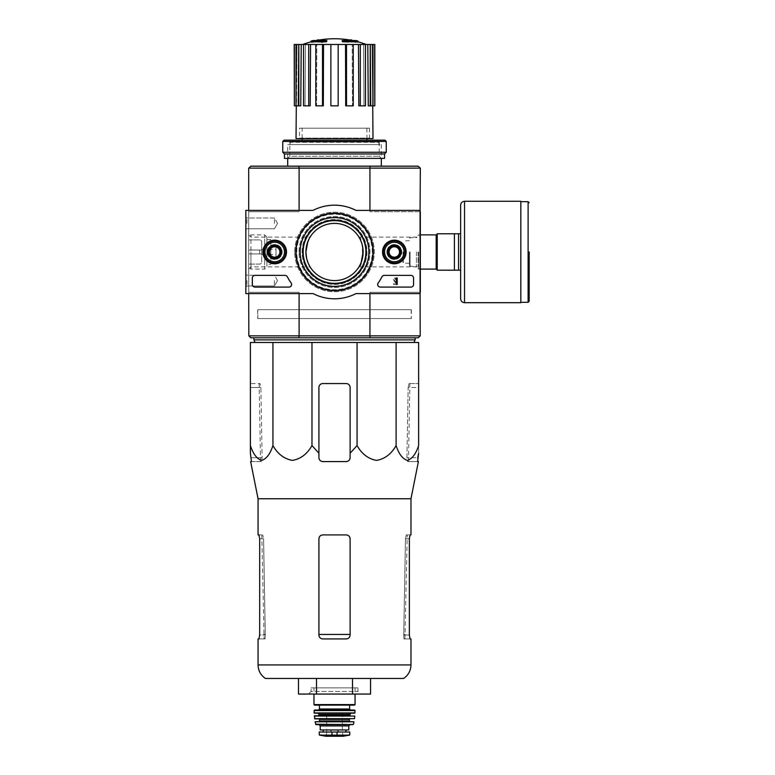 <?xml version="1.0" encoding="UTF-8"?>
<svg xmlns="http://www.w3.org/2000/svg" width="775" height="775" viewBox="0 0 775 775"><rect width="100%" height="100%" fill="white"/><g stroke="black" fill="none" stroke-linecap="round" stroke-linejoin="round"><path stroke-width="0.58" stroke-dasharray="3.88 2.91" d="M357.062 342.482L418.636 342.482L418.636 445.567C415.913 453.947 412.164 458.897 407.388 460.408C402.593 458.926 398.834 453.976 396.103 445.567C391.385 453.947 384.884 458.897 376.611 460.408C368.309 458.926 361.789 453.976 357.062 445.567L357.062 342.482L250.393 342.482L250.393 445.567C253.125 453.976 256.883 458.926 261.679 460.408C266.455 458.897 270.213 453.947 272.936 445.567L272.936 342.482M255.072 342.482L413.957 342.482L255.072 342.482M311.114 41.027L314.757 41.027A89.638 88.273 90 0 0 311.502 41.743A87.313 50.704 -90 0 1 313.226 41.676A89.241 87.885 -90 0 1 318.157 40.765A90.016 15.636 90 0 1 319.019 39.903M311.114 41.811L314.757 41.811L314.757 41.027M316.675 41.278L316.675 40.503L313.197 40.503L313.197 41.278L316.675 41.278A89.677 15.568 -90 0 1 317.324 40.755L317.324 40.387M326.817 41.278L313.197 41.278A91.014 91.014 0 0 1 316.743 40.503M314.757 41.811A89.638 88.273 90 0 0 311.502 42.528A87.313 50.704 -90 0 1 313.226 42.451A89.241 87.885 -90 0 1 318.157 41.54A90.016 15.636 90 0 1 319.019 40.688L319.019 40.077M319.019 40.688A89.086 51.731 90 0 0 317.324 40.755M318.157 41.54L318.157 40.765M313.226 42.451L313.226 41.676M311.502 42.528L311.502 41.743M352.354 41.278L355.841 41.278L355.841 40.503L352.354 40.503L352.354 41.278A89.677 15.568 90 0 0 351.714 40.755A89.086 51.731 -90 0 0 350.019 40.688A90.016 15.636 -90 0 1 350.872 41.54A89.241 87.885 90 0 1 355.802 42.451A87.313 50.704 90 0 1 357.527 42.528A89.638 88.273 -90 0 0 354.282 41.811L354.282 41.027L357.924 41.027M354.282 41.811L357.924 41.811M357.527 42.528L357.527 41.743A89.638 88.273 -90 0 0 354.282 41.027M355.802 42.451L355.802 41.676A87.313 50.704 90 0 1 357.527 41.743M350.872 41.54L350.872 40.765A89.241 87.885 90 0 1 355.802 41.676M350.019 40.688L350.019 40.077M350.019 39.903A90.016 15.636 -90 0 1 350.872 40.765M352.296 40.503A91.014 91.014 0 0 1 355.841 41.278L342.211 41.278M347.781 41.133A89.619 89.619 0 0 0 345.698 40.842L345.698 42.247A88.224 88.224 0 0 1 347.781 42.547L347.781 40.348A89.619 89.619 0 0 0 345.698 40.068L345.698 41.472A88.224 88.224 0 0 1 347.781 41.763L347.781 40.348M345.698 40.842L345.698 40.068M347.781 42.547L347.781 41.763M345.698 42.247L345.698 41.472M323.33 40.842A89.619 89.619 0 0 0 321.257 41.133L321.257 41.55A89.203 89.203 0 0 0 319.048 41.918L319.048 42.373A88.757 88.757 0 0 1 321.257 42.005L321.257 42.547A88.224 88.224 0 0 1 323.33 42.247L323.33 41.714A88.757 88.757 0 0 1 325.548 41.462L325.548 41.017A89.203 89.203 0 0 0 323.33 41.269L323.33 40.068A89.619 89.619 0 0 0 321.257 40.348L321.257 40.775A89.203 89.203 0 0 0 319.048 41.133L319.048 41.588A88.757 88.757 0 0 1 321.257 41.23L321.257 41.763A88.224 88.224 0 0 1 323.33 41.472L323.33 40.939A88.757 88.757 0 0 1 325.548 40.688L325.548 40.232A89.203 89.203 0 0 0 323.33 40.484L323.33 40.068M321.257 41.133L321.257 40.348M323.33 41.269L323.33 40.484M325.548 41.017L325.548 40.232M325.548 41.462L325.548 40.688M323.33 41.714L323.33 40.939M323.33 42.247L323.33 41.472M321.257 42.547L321.257 41.763M321.257 42.005L321.257 41.23M319.048 42.373L319.048 41.588M319.048 41.918L319.048 41.133M321.257 41.55L321.257 40.775M302.143 141.99L366.895 141.99L302.143 141.99L302.143 140.168M302.143 128.204L366.895 128.204L302.143 128.204L302.143 138.609M299.102 210.383L299.102 211.682L248.698 211.682L248.698 292.291L248.698 168.252L250.78 166.17L418.248 166.17L420.331 168.252L420.331 211.682L369.937 211.682L420.069 211.682M287.709 166.17L381.319 166.17L287.709 166.17M248.833 335.846L250.78 337.803L299.179 337.803L298.782 335.846L248.698 335.72L248.698 292.291L299.102 292.291L299.102 293.589M369.937 210.383L369.937 211.682L420.331 211.682L420.331 292.291L369.937 292.291L420.331 292.291L420.331 335.72L370.247 335.846L369.849 337.803L299.179 337.803M369.849 337.803L418.248 337.803L420.205 335.846M253.9 337.803L415.129 337.803L253.9 337.803M250.926 251.982L250.926 266.871L250.926 251.982M307.82 241.722L310.087 237.102L306.503 246.188M306.493 257.717L310.087 266.871C308.605 266.009 307.22 261.049 305.912 251.982A28.607 28.607 0 0 1 348.818 227.211A28.607 28.607 0 0 1 348.818 276.762A28.607 28.607 0 0 1 305.912 251.982M418.103 251.982L418.103 266.871L418.103 251.982M361.218 262.25L358.941 266.871C363.562 267.83 363.533 236.123 358.941 237.102C360.423 237.964 361.818 242.924 363.117 251.982M370.247 335.846L298.782 335.846M248.833 168.117L299.102 168.252L299.102 211.682L248.698 211.682L299.102 211.682L248.698 211.682L248.698 210.383M298.782 168.117L299.179 166.17M369.849 166.17L370.247 168.117L420.205 168.117M299.102 168.252L370.247 168.117M294.733 251.982A39.787 39.787 0 0 1 354.407 217.533A39.787 39.787 0 0 1 354.407 286.44A39.787 39.787 0 0 1 294.733 251.982A39.787 39.787 0 0 1 354.407 217.533A39.787 39.787 0 0 1 354.407 286.44A39.787 39.787 0 0 1 294.733 251.982M387.829 251.982A6.5 6.5 0 0 1 397.575 246.353A6.5 6.5 0 0 1 397.575 257.62A6.5 6.5 0 0 1 387.829 251.982A6.5 6.5 0 0 1 397.575 246.353A6.5 6.5 0 0 1 397.575 257.62A6.5 6.5 0 0 1 387.829 251.982M268.208 251.982A6.5 6.5 0 0 1 277.954 246.353A6.5 6.5 0 0 1 277.954 257.62A6.5 6.5 0 0 1 268.208 251.982A6.5 6.5 0 0 1 277.954 246.353A6.5 6.5 0 0 1 277.954 257.62A6.5 6.5 0 0 1 268.208 251.982M420.331 292.291L369.937 292.291L369.937 293.589M369.937 335.72L369.937 292.291L420.069 292.291M248.698 293.589L248.698 292.291L299.102 292.291L248.698 292.291L299.102 292.291L299.102 335.72M369.937 168.252L369.937 211.682L420.331 211.682M420.331 251.982L420.331 269.09L420.331 251.982M248.698 251.982L248.698 269.09L248.698 251.982M269.332 251.982A5.377 5.377 0 0 1 277.392 247.332A5.377 5.377 0 0 1 277.392 256.641A5.377 5.377 0 0 1 269.332 251.982A5.377 5.377 0 0 1 277.392 247.332A5.377 5.377 0 0 1 277.392 256.641A5.377 5.377 0 0 1 269.332 251.982A5.377 5.377 0 0 1 277.392 247.332A5.377 5.377 0 0 1 277.392 256.641A5.377 5.377 0 0 1 269.332 251.982A5.377 5.377 0 0 1 274.708 246.615A5.377 5.377 0 0 1 280.085 251.982A5.377 5.377 0 0 1 274.708 257.358A5.377 5.377 0 0 1 269.332 251.982M388.953 251.982A5.377 5.377 0 0 1 397.013 247.332A5.377 5.377 0 0 1 397.013 256.641A5.377 5.377 0 0 1 388.953 251.982A5.377 5.377 0 0 1 397.013 247.332A5.377 5.377 0 0 1 397.013 256.641A5.377 5.377 0 0 1 388.953 251.982A5.377 5.377 0 0 1 397.013 247.332A5.377 5.377 0 0 1 397.013 256.641A5.377 5.377 0 0 1 388.953 251.982A5.377 5.377 0 0 1 394.33 246.615A5.377 5.377 0 0 1 399.697 251.982A5.377 5.377 0 0 1 394.33 257.358A5.377 5.377 0 0 1 388.953 251.982M295.507 251.982A39.002 39.002 0 0 1 354.02 218.201A39.002 39.002 0 0 1 354.02 285.762A39.002 39.002 0 0 1 295.507 251.982A39.002 39.002 0 0 1 354.02 218.201A39.002 39.002 0 0 1 354.02 285.762A39.002 39.002 0 0 1 295.507 251.982A39.002 39.002 0 0 1 354.02 218.201A39.002 39.002 0 0 1 354.02 285.762A39.002 39.002 0 0 1 295.507 251.982A39.002 39.002 0 0 1 354.02 218.201A39.002 39.002 0 0 1 354.02 285.762A39.002 39.002 0 0 1 295.507 251.982A39.002 39.002 0 0 1 354.02 218.201A39.002 39.002 0 0 1 354.02 285.762A39.002 39.002 0 0 1 295.507 251.982M290.102 141.99L378.936 141.99L290.102 141.99L290.102 144.586L378.936 144.586L290.102 144.586M287.709 144.586L381.319 144.586L287.709 144.586L287.709 158.371L381.319 158.371L287.709 158.371L289.821 156.259L379.217 156.259L289.821 156.259L289.821 142.28L379.217 142.28L289.821 142.28L287.709 140.168L381.319 140.168L287.709 140.168M334.519 44.475L302.754 44.475L334.519 44.475M353.245 44.475L345.514 44.475L345.708 105.846L352.441 105.846L352.238 44.475L352.441 105.846L353.245 105.846L353.245 44.475L358.476 44.475L358.844 105.846L363.988 105.846L358.844 105.846L360.327 105.846L360.327 44.475L358.476 44.475M360.327 105.846L365.471 105.846L363.988 105.846L363.63 44.475L363.988 105.846L365.471 105.846L365.471 44.475L367.796 44.475L368.27 105.846L371.051 105.846L368.27 105.846L370.208 105.846L370.208 44.475L367.796 44.475M374.819 44.475L370.208 44.475M365.471 44.475L360.327 44.475M338.162 44.475L330.877 44.475L330.877 105.846L338.162 105.846L338.162 44.475L338.162 105.846L338.162 44.475L345.514 44.475M323.514 44.475L315.793 44.475L316.791 44.475L316.597 105.846L323.32 105.846L323.514 44.475L330.877 44.475L330.877 105.846L330.877 44.475M310.552 44.475L303.558 44.475L305.408 44.475L305.04 105.846L310.194 105.846L310.552 44.475L316.791 44.475L315.793 44.475L316.791 44.475L316.597 105.846L315.793 105.846L315.793 44.475M301.233 44.475L296.04 44.475L298.452 44.475L297.978 105.846L300.768 105.846L301.233 44.475L305.408 44.475L303.558 44.475L305.408 44.475L305.04 105.846L303.558 105.846L303.558 44.475M298.821 44.475L298.821 105.846L300.768 105.846L297.978 105.846L298.452 44.475L294.209 44.475M296.031 138.609L372.998 138.609M298.821 105.846L296.04 105.846L297.978 105.846L296.04 105.846L296.99 44.475L296.476 105.846L294.374 105.846L294.374 44.475M308.702 105.846L303.558 105.846L308.702 105.846L308.702 44.475M322.516 105.846L315.793 105.846L322.516 105.846L322.516 44.475M338.162 105.846L330.877 105.846L338.162 105.846M346.512 105.846L353.245 105.846L345.708 105.846L346.512 105.846L346.512 44.475M371.051 105.846L370.586 44.475L371.051 105.846L372.998 105.846L371.051 105.846M372.048 44.475L372.727 105.846L372.048 44.475M299.024 138.609L370.014 138.609L299.024 138.609L299.537 138.086L369.491 138.086L299.537 138.086L299.537 128.204L369.491 128.204L299.537 128.204M374.819 105.846L374.654 44.475M374.654 105.846L372.562 105.846L372.998 44.475M296.04 105.846L296.04 44.475M372.998 105.846L370.208 105.846M253.9 339.876L415.129 339.876M251.449 461.58L261.456 461.58L260.526 461.58L261.456 461.58L262.124 457.676L260.865 387.471L260.08 383.567L250.393 383.567L250.393 387.471L250.393 383.567L260.08 383.567L260.865 387.471L262.124 457.676L261.456 461.58L250.625 461.58M318.912 453.239L318.912 387.471A3.904 3.904 0 0 1 322.817 383.567C320.453 383.79 319.155 385.088 318.912 387.471L318.912 453.239L311.976 445.567C307.258 453.947 300.758 458.897 292.485 460.408C284.183 458.926 277.663 453.976 272.936 445.567M311.976 445.567L311.976 342.482M396.103 445.567L396.103 342.482M418.636 387.471L418.636 453.239L418.636 383.567L418.636 387.471L408.163 387.471L408.958 383.567L408.163 387.471L406.914 457.676L407.573 461.58L408.502 461.58L407.573 461.58L406.914 457.676L408.163 387.471L418.636 387.471M357.062 445.567L350.116 453.239L350.116 387.471C349.874 385.088 348.576 383.79 346.222 383.567A3.904 3.904 0 0 1 350.116 387.471L350.116 453.239M322.817 383.567L346.222 383.567C348.576 383.79 349.874 385.088 350.116 387.471L350.116 457.676C349.893 460.04 348.595 461.338 346.222 461.58L322.817 461.58C320.443 461.338 319.145 460.04 318.912 457.676C319.155 460.059 320.453 461.358 322.817 461.58C320.463 461.358 319.155 460.059 318.912 457.676L318.912 387.471C319.155 385.088 320.453 383.79 322.817 383.567L346.222 383.567L322.817 383.567M318.912 538.809L318.912 635.025L318.912 538.809C319.155 536.436 320.453 535.137 322.817 534.915C320.463 535.128 319.155 536.436 318.912 538.809L318.912 635.025C319.155 637.399 320.453 638.707 322.817 638.929C320.453 638.707 319.155 637.408 318.912 635.025C319.155 637.408 320.453 638.707 322.817 638.929L346.222 638.929C348.576 638.707 349.874 637.408 350.116 635.025C349.883 637.399 348.576 638.707 346.222 638.929C348.576 638.707 349.874 637.408 350.116 635.025L350.116 538.809C349.874 536.436 348.576 535.137 346.222 534.915C348.576 535.128 349.874 536.436 350.116 538.809L350.116 635.025L350.116 538.809C349.874 536.436 348.576 535.128 346.222 534.915L322.817 534.915C320.453 535.137 319.155 536.436 318.912 538.809M258.966 638.929L265.089 638.929L265.282 634.444L265.089 638.929L258.065 638.929M258.065 534.915L262.754 534.915L258.966 534.915L259.673 538.809L263.568 538.809L265.282 634.444L263.568 538.809L262.754 534.915L263.568 538.809L259.673 538.809L259.673 635.025L265.302 635.025L259.673 635.025M403.756 634.444L405.461 538.809L403.736 635.025L403.756 634.444L405.49 634.444L403.756 634.444M406.274 534.915L405.461 538.809L406.274 534.915L410.072 534.915L406.274 534.915M403.94 638.929L403.736 635.025L403.94 638.929L410.072 638.929L403.94 638.929M403.63 678.454L265.408 678.454M410.973 638.929L410.072 638.929L409.365 635.025L403.736 635.025L409.365 635.025L409.365 538.809L410.072 534.915L410.973 534.915M418.403 461.58L407.573 461.58L417.589 461.58L417.735 457.676L406.914 457.676L417.735 457.676M258.065 498.761L410.973 498.761M408.958 383.567L418.636 383.567L408.958 383.567M346.222 461.58C348.576 461.358 349.874 460.059 350.116 457.676C349.874 460.059 348.576 461.358 346.222 461.58M316.5 678.454L352.528 678.454L298.482 678.454L316.5 678.454L316.5 694.061L298.482 694.061M370.547 694.061L316.5 694.061M352.528 694.061L352.528 678.454L370.547 678.454L352.528 678.454M311.114 687.861L357.924 687.861L311.114 687.861L311.114 691.455L357.924 691.455L311.114 691.455L308.508 694.061L360.52 694.061L308.508 694.061M257.678 318.554L411.36 318.554L257.678 318.554L257.678 309.719L411.36 309.719L257.678 309.719M257.804 309.719L411.225 309.719L257.804 309.719L257.804 318.554L411.225 318.554L257.804 318.554M460.641 233.779L458.558 233.779L458.558 270.184L437.236 270.184L437.236 233.779L458.558 233.779L458.558 270.184L460.641 270.184L460.641 205.181M454.392 233.779L454.392 270.184M403.039 251.982L403.039 263.035L403.039 251.982M409.413 251.982L409.413 265.641L409.413 251.982M410.062 251.982L410.062 266.29L410.062 251.982M416.427 251.982L416.427 266.871L416.427 251.982M418.655 251.982L418.655 269.09L418.655 251.982M437.236 251.982L437.236 270.136L437.236 251.982M520.839 302.696L520.839 201.277M458.558 233.779L458.558 270.184M420.069 293.589L420.069 210.383L355.957 210.383A46.81 46.81 0 0 0 313.071 210.383L245.84 210.383L245.84 293.589L313.071 293.589A46.81 46.81 0 0 0 355.957 293.589L420.069 293.589L420.069 210.383L355.957 210.383A46.81 46.81 0 0 0 313.071 210.383L245.84 210.383L245.84 293.589L313.071 293.589A46.81 46.81 0 0 0 355.957 293.589L420.069 293.589L355.957 293.589A46.81 46.81 0 0 1 313.071 293.589L245.84 293.589L245.84 210.383L313.071 210.383A46.81 46.81 0 0 1 355.957 210.383L420.069 210.383L420.069 293.589M245.84 223.384L245.84 229.884L245.84 223.384M245.84 280.589L245.84 287.089L245.84 280.589M300.138 251.982A34.381 34.381 0 0 0 351.705 281.761A34.381 34.381 0 0 0 351.705 222.212A34.381 34.381 0 0 0 300.138 251.982A34.381 34.381 0 0 0 351.705 281.761A34.381 34.381 0 0 0 351.705 222.212A34.381 34.381 0 0 0 300.138 251.982A34.381 34.381 0 0 1 351.705 222.212A34.381 34.381 0 0 1 351.705 281.761A34.381 34.381 0 0 1 300.138 251.982M386.851 251.982A7.479 7.479 0 0 0 398.059 258.463A7.479 7.479 0 0 0 398.059 245.51A7.479 7.479 0 0 0 386.851 251.982A7.479 7.479 0 0 1 398.059 245.51A7.479 7.479 0 0 1 398.059 258.463A7.479 7.479 0 0 1 386.851 251.982M267.23 251.982A7.479 7.479 0 0 0 278.448 258.463A7.479 7.479 0 0 0 278.448 245.51A7.479 7.479 0 0 0 267.23 251.982A7.479 7.479 0 0 1 278.448 245.51A7.479 7.479 0 0 1 278.448 258.463A7.479 7.479 0 0 1 267.23 251.982M413.569 284.493L413.569 277.993A2.596 2.596 0 0 0 410.973 275.387L384.012 275.387A2.596 2.596 0 0 0 381.707 276.782A53.31 53.31 0 0 1 377.89 282.982A2.596 2.596 0 0 0 380.002 287.089L410.973 287.089A2.596 2.596 0 0 0 413.569 284.493L413.569 277.993A2.596 2.596 0 0 0 410.973 275.387L384.012 275.387A2.596 2.596 0 0 0 381.707 276.782A53.31 53.31 0 0 1 377.89 282.982A2.596 2.596 0 0 0 380.002 287.089L410.973 287.089A2.596 2.596 0 0 0 413.569 284.493A2.596 2.596 0 0 1 410.973 287.089L380.322 287.089A2.596 2.596 0 0 1 378.2 282.982A53.572 53.572 0 0 0 381.998 276.782A2.596 2.596 0 0 1 384.303 275.387L410.973 275.387A2.596 2.596 0 0 1 413.569 277.993L413.569 284.493M254.684 287.089L288.707 287.089A2.596 2.596 0 0 0 290.828 282.982A53.572 53.572 0 0 1 287.031 276.782A2.596 2.596 0 0 0 284.725 275.387L254.684 275.387A2.596 2.596 0 0 0 252.078 277.993L252.078 284.493A2.596 2.596 0 0 0 254.684 287.089L288.707 287.089A2.596 2.596 0 0 0 290.828 282.982A53.572 53.572 0 0 1 287.031 276.782A2.596 2.596 0 0 0 284.725 275.387L254.684 275.387A2.596 2.596 0 0 0 252.078 277.993L252.078 284.493A2.596 2.596 0 0 0 254.684 287.089M382.53 251.982A11.799 11.799 0 0 0 400.229 262.202A11.799 11.799 0 0 0 400.229 241.771A11.799 11.799 0 0 0 382.53 251.982M262.909 251.982A11.799 11.799 0 0 0 280.608 262.202A11.799 11.799 0 0 0 280.608 241.771A11.799 11.799 0 0 0 262.909 251.982M263.132 251.982A11.577 11.577 0 0 0 280.492 262.008A11.577 11.577 0 0 0 280.492 241.965A11.577 11.577 0 0 0 263.132 251.982M267.685 251.982A7.023 7.023 0 0 0 278.215 258.065A7.023 7.023 0 0 0 278.215 245.907A7.023 7.023 0 0 0 267.685 251.982A7.023 7.023 0 0 1 278.215 245.907A7.023 7.023 0 0 1 278.215 258.065A7.023 7.023 0 0 1 267.685 251.982M382.753 251.982A11.577 11.577 0 0 0 400.113 262.008A11.577 11.577 0 0 0 400.113 241.965A11.577 11.577 0 0 0 382.753 251.982M387.306 251.982A7.023 7.023 0 0 0 397.837 258.065A7.023 7.023 0 0 0 397.837 245.907A7.023 7.023 0 0 0 387.306 251.982A7.023 7.023 0 0 1 397.837 245.907A7.023 7.023 0 0 1 397.837 258.065A7.023 7.023 0 0 1 387.306 251.982M303.161 251.982A31.358 31.358 0 0 0 350.193 279.145A31.358 31.358 0 0 0 350.193 224.828A31.358 31.358 0 0 0 303.161 251.982A31.358 31.358 0 0 0 350.193 279.145A31.358 31.358 0 0 0 350.193 224.828A31.358 31.358 0 0 0 303.161 251.982A31.358 31.358 0 0 1 350.193 224.828A31.358 31.358 0 0 1 350.193 279.145A31.358 31.358 0 0 1 303.161 251.982M274.447 280.589L274.447 285.965L274.447 280.589M246.963 280.589L246.963 285.965L246.963 280.589M274.447 223.384L274.447 218.007L274.447 223.384M246.963 223.384L246.963 218.007L246.963 223.384M397.071 284.493L394.417 279.92A0.785 0.785 0 0 1 394.921 278.797A0.785 0.785 0 0 1 395.889 279.552L396.664 279.552A1.56 1.56 0 0 0 394.698 278.041A1.56 1.56 0 0 0 393.758 280.327L396.122 283.708L393.545 283.708L393.545 284.493L397.071 284.493L394.417 279.92A0.785 0.785 0 0 1 394.921 278.797A0.785 0.785 0 0 1 395.889 279.552L396.664 279.552A1.56 1.56 0 0 0 394.698 278.041A1.56 1.56 0 0 0 393.758 280.327L396.122 283.708L393.545 283.708L393.545 284.493L397.071 284.493M389.127 254.985L394.33 257.988L399.522 254.985L399.522 248.978L394.33 245.985L389.127 248.978L389.127 254.985A6.006 6.006 0 0 0 399.522 254.985A6.006 6.006 0 0 0 394.33 245.985A6.006 6.006 0 0 0 389.127 254.985L389.127 248.978L394.33 245.985L399.522 248.978L399.522 254.985L396.926 256.486A5.202 5.202 0 0 0 396.926 247.477A5.202 5.202 0 0 0 389.127 251.982A5.202 5.202 0 0 0 391.724 256.486L389.127 254.985M394.33 242.236A9.755 9.755 0 0 0 385.882 256.864A9.755 9.755 0 0 0 402.767 256.864A9.755 9.755 0 0 0 394.33 242.236M394.33 240.938A11.053 11.053 0 0 0 384.758 257.513A11.053 11.053 0 0 0 403.901 257.513A11.053 11.053 0 0 0 394.33 240.938A11.053 11.053 0 0 0 384.758 257.513A11.053 11.053 0 0 0 403.901 257.513A11.053 11.053 0 0 0 394.33 240.938M394.33 241.257A10.724 10.724 0 0 0 385.039 257.348A10.724 10.724 0 0 0 403.62 257.348A10.724 10.724 0 0 0 394.33 241.257M394.33 245.355A6.636 6.636 0 0 0 388.585 255.304A6.636 6.636 0 0 0 400.065 255.304A6.636 6.636 0 0 0 394.33 245.355M394.33 245.481A6.5 6.5 0 0 0 388.692 255.237A6.5 6.5 0 0 0 399.958 255.237A6.5 6.5 0 0 0 394.33 245.481A6.5 6.5 0 0 0 388.692 255.237A6.5 6.5 0 0 0 399.958 255.237A6.5 6.5 0 0 0 394.33 245.481M394.33 246.76A5.222 5.222 0 0 0 389.796 254.597A5.222 5.222 0 0 0 398.854 254.597A5.222 5.222 0 0 0 394.33 246.76M391.724 256.486A5.202 5.202 0 0 0 396.926 256.486L394.33 257.988L391.724 256.486M269.506 254.985L274.708 257.988L279.911 254.985L279.911 248.978L274.708 245.985L269.506 248.978L269.506 254.985A6.006 6.006 0 0 0 279.911 254.985A6.006 6.006 0 0 0 274.708 245.985A6.006 6.006 0 0 0 269.506 254.985L269.506 248.978L274.708 245.985L279.911 248.978L279.911 254.985L277.305 256.486A5.202 5.202 0 0 0 277.305 247.477A5.202 5.202 0 0 0 269.506 251.982A5.202 5.202 0 0 0 272.103 256.486L269.506 254.985M274.708 242.236A9.755 9.755 0 0 0 266.261 256.864A9.755 9.755 0 0 0 283.156 256.864A9.755 9.755 0 0 0 274.708 242.236M274.708 240.938A11.053 11.053 0 0 0 265.137 257.513A11.053 11.053 0 0 0 284.28 257.513A11.053 11.053 0 0 0 274.708 240.938A11.053 11.053 0 0 0 265.137 257.513A11.053 11.053 0 0 0 284.28 257.513A11.053 11.053 0 0 0 274.708 240.938M274.708 241.257A10.724 10.724 0 0 0 265.418 257.348A10.724 10.724 0 0 0 283.999 257.348A10.724 10.724 0 0 0 274.708 241.257M274.708 245.355A6.636 6.636 0 0 0 268.964 255.304A6.636 6.636 0 0 0 280.453 255.304A6.636 6.636 0 0 0 274.708 245.355M274.708 245.481A6.5 6.5 0 0 0 269.08 255.237A6.5 6.5 0 0 0 280.337 255.237A6.5 6.5 0 0 0 274.708 245.481A6.5 6.5 0 0 0 269.08 255.237A6.5 6.5 0 0 0 280.337 255.237A6.5 6.5 0 0 0 274.708 245.481M274.708 246.76A5.222 5.222 0 0 0 270.184 254.597A5.222 5.222 0 0 0 279.233 254.597A5.222 5.222 0 0 0 274.708 246.76M272.103 256.486A5.202 5.202 0 0 0 277.305 256.486L274.708 257.988L272.103 256.486M396.403 277.993L397.188 277.993L397.188 284.493L396.403 284.493L396.403 279.262L395.628 279.291L396.403 277.993M291.138 282.982A53.31 53.31 0 0 1 287.322 276.782A2.596 2.596 0 0 0 285.026 275.387L254.946 275.387A2.596 2.596 0 0 0 252.34 277.993L252.34 284.493A2.596 2.596 0 0 0 254.946 287.089L289.027 287.089A2.596 2.596 0 0 0 291.138 282.982M394.33 263.035A11.053 11.053 0 0 1 384.758 246.46A11.053 11.053 0 0 1 403.901 246.46A11.053 11.053 0 0 1 394.33 263.035M394.33 262.715A10.724 10.724 0 0 1 385.039 246.624A10.724 10.724 0 0 1 403.62 246.624A10.724 10.724 0 0 1 394.33 262.715M394.33 258.618A6.636 6.636 0 0 1 388.585 248.668A6.636 6.636 0 0 1 400.065 248.668A6.636 6.636 0 0 1 394.33 258.618M394.33 258.492A6.5 6.5 0 0 1 388.692 248.736A6.5 6.5 0 0 1 399.958 248.736A6.5 6.5 0 0 1 394.33 258.492A6.5 6.5 0 0 1 388.692 248.736A6.5 6.5 0 0 1 399.958 248.736A6.5 6.5 0 0 1 394.33 258.492M394.33 257.213A5.222 5.222 0 0 1 389.796 249.376A5.222 5.222 0 0 1 398.854 249.376A5.222 5.222 0 0 1 394.33 257.213M274.708 263.035A11.053 11.053 0 0 1 265.137 246.46A11.053 11.053 0 0 1 284.28 246.46A11.053 11.053 0 0 1 274.708 263.035M274.708 262.715A10.724 10.724 0 0 1 265.418 246.624A10.724 10.724 0 0 1 283.999 246.624A10.724 10.724 0 0 1 274.708 262.715M274.708 258.618A6.636 6.636 0 0 1 268.964 248.668A6.636 6.636 0 0 1 280.453 248.668A6.636 6.636 0 0 1 274.708 258.618M274.708 258.492A6.5 6.5 0 0 1 269.08 248.736A6.5 6.5 0 0 1 280.337 248.736A6.5 6.5 0 0 1 274.708 258.492A6.5 6.5 0 0 1 269.08 248.736A6.5 6.5 0 0 1 280.337 248.736A6.5 6.5 0 0 1 274.708 258.492M274.708 257.213A5.222 5.222 0 0 1 270.184 249.376A5.222 5.222 0 0 1 279.233 249.376A5.222 5.222 0 0 1 274.708 257.213M284.067 140.168L384.962 140.168M282.768 141.467L386.26 141.467M282.768 152.258L386.26 152.258M284.454 153.954L384.574 153.954M284.454 158.371L384.574 158.371M276.007 254.588L276.007 249.385L276.007 254.588L261.708 254.588L261.708 249.385L261.708 254.588M261.708 250.034L248.698 250.034L261.708 250.034L248.698 250.034L248.698 239.892L259.625 239.892A2.083 2.083 0 0 1 261.708 241.974L261.708 253.938L248.698 253.938L261.708 253.938L248.698 253.938L248.698 239.892L259.625 239.892A2.083 2.083 0 0 1 261.708 241.974L261.708 250.034L248.698 250.034L248.698 264.081L248.698 253.938L261.708 253.938L261.708 261.998A2.083 2.083 0 0 1 259.625 264.081L248.698 264.081L259.625 264.081A2.083 2.083 0 0 0 261.708 261.998L261.708 250.034M248.698 266.871L248.698 237.102L248.698 266.871L250.926 269.09L250.926 234.883L250.926 269.09L264.682 269.09L264.682 234.883L264.682 269.09L266.9 266.871L266.9 237.102L266.9 266.871M276.007 257.445L276.007 246.528L276.007 257.445L270.804 257.445L270.804 246.528L270.804 257.445M270.804 264.333L270.804 239.63L270.804 264.333L266.9 264.333L266.9 239.63L266.9 264.333M319.242 734.748L331.981 735.475L349.467 735.136M319.242 732.026L349.796 732.026M330.828 729.943L345.853 729.943L330.828 729.943L330.828 732.026L345.853 732.026L330.828 732.026M320.211 729.943L348.818 729.943M313.972 687.861L355.057 687.861L313.972 687.861L313.972 694.061M314.495 705.114L354.543 705.114M319.436 705.114L349.603 705.114L319.436 705.114M318.389 710.055L350.639 710.055L318.389 710.055M314.495 710.055L354.533 710.055M317.876 713.174L354.737 713.174M318.651 715.771L350.377 715.771L318.651 715.771M314.514 715.771L354.524 715.771M314.805 718.89L354.233 718.89M319.174 718.89L349.854 718.89L319.174 718.89M319.174 721.496L349.854 721.496M315.299 721.496L353.729 721.496M316.035 724.615L352.993 724.615M318.912 724.615L350.116 724.615L318.912 724.615M326.711 712.913L342.317 712.913L326.711 712.913L326.711 732.152L342.317 732.152L326.711 732.152L326.323 735.901L342.715 735.901L325.868 736.24L343.17 736.24M296.031 251.982A38.488 38.488 0 0 1 353.758 218.657A38.488 38.488 0 0 1 353.758 285.316A38.488 38.488 0 0 1 296.031 251.982A38.488 38.488 0 0 1 353.758 218.657A38.488 38.488 0 0 1 353.758 285.316A38.488 38.488 0 0 1 296.031 251.982M296.379 251.982A38.14 38.14 0 0 1 353.584 218.957A38.14 38.14 0 0 1 353.584 285.016A38.14 38.14 0 0 1 296.379 251.982A38.14 38.14 0 0 1 353.584 218.957A38.14 38.14 0 0 1 353.584 285.016A38.14 38.14 0 0 1 296.379 251.982M296.748 251.982A37.772 37.772 0 0 1 353.4 219.277A37.772 37.772 0 0 1 353.4 284.696A37.772 37.772 0 0 1 296.748 251.982A37.772 37.772 0 0 1 353.4 219.277A37.772 37.772 0 0 1 353.4 284.696A37.772 37.772 0 0 1 296.748 251.982M299.043 251.982A35.476 35.476 0 0 1 352.257 221.263A35.476 35.476 0 0 1 352.257 282.71A35.476 35.476 0 0 1 299.043 251.982A35.476 35.476 0 0 1 352.257 221.263A35.476 35.476 0 0 1 352.257 282.71A35.476 35.476 0 0 1 299.043 251.982M299.78 251.982A34.739 34.739 0 0 1 351.889 221.902A34.739 34.739 0 0 1 351.889 282.071A34.739 34.739 0 0 1 299.78 251.982A34.739 34.739 0 0 1 351.889 221.902A34.739 34.739 0 0 1 351.889 282.071A34.739 34.739 0 0 1 299.78 251.982M302.076 251.982A32.443 32.443 0 0 1 350.736 223.888A32.443 32.443 0 0 1 350.736 280.085A32.443 32.443 0 0 1 302.076 251.982A32.443 32.443 0 0 1 350.736 223.888A32.443 32.443 0 0 1 350.736 280.085A32.443 32.443 0 0 1 302.076 251.982M302.444 251.982A32.075 32.075 0 0 1 350.552 224.208A32.075 32.075 0 0 1 350.552 279.765A32.075 32.075 0 0 1 302.444 251.982A32.075 32.075 0 0 1 350.552 224.208A32.075 32.075 0 0 1 350.552 279.765A32.075 32.075 0 0 1 302.444 251.982M318.912 634.444L350.116 634.444M265.282 634.444L263.539 634.444L265.282 634.444M258.065 664.931L410.973 664.931M409.365 538.809L405.461 538.809L409.365 538.809M262.124 457.676L251.294 457.676L262.124 457.676M260.865 387.471L250.393 387.471L260.865 387.471M403.3 251.982L403.3 263.297L403.3 251.982M436.189 269.09L436.189 234.883M528.114 302.308L528.114 201.665M464.535 302.696L464.535 201.277M259.625 250.034L259.625 253.938L259.625 250.034M331.981 735.475L331.981 732.026M337.048 735.475L337.048 732.026M313.972 704.591L355.057 704.591M319.436 709.009L349.603 709.009M313.972 710.578L355.057 710.578M314.04 712.923L354.998 712.923M319.174 714.472L349.854 714.472M319.174 715.257L349.854 715.257M314.253 716.061L354.785 716.061M314.543 718.667L354.485 718.667M319.697 719.413L349.341 719.413M319.697 720.973L349.341 720.973M315.047 721.806L353.991 721.806M315.532 724.208L353.497 724.208M320.211 725.913L348.818 725.913M338.2 732.026L338.2 729.943M337.784 732.026L337.784 729.943M331.254 732.026L331.254 729.943M319.562 735.136L321.16 735.136M366.895 128.204L366.895 138.609M366.895 140.168L366.895 141.99M248.698 269.09L250.926 266.871L310.087 266.871M248.698 234.883L250.926 237.102L310.087 237.102M358.941 266.871L418.103 266.871L420.331 269.09L418.655 269.09L416.427 266.871M358.941 237.102L418.103 237.102L420.331 234.883L418.655 234.883L416.427 237.102M378.936 141.99L378.936 144.586M381.319 144.586L381.319 158.371L379.217 156.259L379.217 142.28L381.319 140.168M369.491 128.204L369.491 138.086L370.014 138.609M261.805 534.915L264.11 638.929M404.918 638.929L407.224 534.915M408.502 461.58L409.868 383.567M260.526 461.58L259.16 383.567M357.924 687.861L357.924 691.455L360.52 694.061M411.36 309.719L411.36 318.554M411.225 309.719L411.225 318.554M409.413 240.676L403.039 240.938M409.413 263.297L403.039 263.035M409.413 265.641L410.062 266.29L416.427 266.29M409.413 238.332L410.062 237.683L416.427 237.683M277.547 280.589L274.447 275.212L246.963 275.212L245.84 274.088L246.963 275.212L274.447 275.212L277.547 280.589L274.447 285.965L246.963 285.965L245.84 287.089L246.963 285.965L274.447 285.965L277.547 280.589M277.547 223.384L274.447 218.007L246.963 218.007L245.84 216.884L246.963 218.007L274.447 218.007L277.547 223.384L274.447 228.761L246.963 228.761L245.84 229.884L246.963 228.761L274.447 228.761L277.547 223.384M261.708 249.385L276.007 249.385M270.804 246.528L276.007 246.528M266.9 239.63L270.804 239.63M266.9 237.102L264.682 234.883L250.926 234.883L248.698 237.102M355.057 687.861L355.057 694.061M342.317 712.913L342.317 732.152L343.102 736.25"/><path stroke-width="1.16" d="M272.936 342.482L250.393 342.482L250.393 445.567C253.115 453.947 256.864 458.897 261.65 460.408C266.435 458.926 270.204 453.976 272.936 445.567C277.653 453.947 284.144 458.897 292.427 460.408C300.729 458.926 307.239 453.976 311.976 445.567L311.976 342.482L272.936 342.482L272.936 445.567M311.976 445.567L318.912 453.239L318.912 457.676C319.135 460.04 320.443 461.338 322.817 461.58L346.222 461.58C348.595 461.338 349.893 460.04 350.116 457.676L350.116 453.239L357.062 445.567C361.77 453.947 368.27 458.897 376.553 460.408C384.855 458.926 391.365 453.976 396.103 445.567C398.825 453.947 402.574 458.897 407.35 460.408C412.145 458.926 415.904 453.976 418.636 445.567L418.636 342.482L311.976 342.482M326.139 41.027A91.014 29.634 90 0 1 326.817 40.503L326.817 41.278A91.014 29.634 90 0 0 326.139 41.811L326.139 41.027L311.114 41.027L311.114 41.811A91.014 91.014 0 0 0 302.754 44.475M326.139 41.811L311.114 41.811M326.817 40.503L313.197 40.503A91.014 91.014 0 0 0 311.114 41.027M317.324 40.387L317.324 39.971A89.677 15.568 -90 0 0 316.675 40.503M319.019 40.077L319.019 39.903A89.086 51.731 90 0 0 317.324 39.971M342.889 41.811L342.889 41.027A91.014 29.634 -90 0 0 342.211 40.503L342.211 41.278A91.014 29.634 -90 0 1 342.889 41.811L357.924 41.811L357.924 41.027L342.889 41.027M350.019 40.077L350.019 39.903A89.086 51.731 -90 0 1 351.714 39.971L351.714 40.387M352.354 40.503A89.677 15.568 90 0 0 351.714 39.971M357.924 41.027A91.014 91.014 0 0 0 355.841 40.503L342.211 40.503M302.143 138.609L302.143 140.168M420.069 211.682L420.331 168.252L418.248 166.17L250.78 166.17L248.698 168.252L248.698 210.383M420.205 335.846L418.248 337.803L250.78 337.803L248.833 335.846L420.205 335.846L420.069 292.291M306.503 246.188L305.912 251.982L307.82 241.722M305.912 251.982A28.607 28.607 0 0 1 348.818 227.211A28.607 28.607 0 0 1 348.818 276.762A28.607 28.607 0 0 1 305.912 251.982L306.493 257.717M363.117 251.982L361.218 262.25M369.849 337.803L370.247 335.846M298.782 335.846L299.179 337.803M299.179 166.17L298.782 168.117L248.833 168.117M420.205 168.117L298.782 168.117M370.247 168.117L369.849 166.17M299.102 293.589L299.102 335.72M369.937 293.589L369.937 335.72M420.331 211.682L420.331 292.291M369.937 168.252L369.937 210.383M299.102 168.252L299.102 210.383M248.698 293.589L248.833 335.846M287.709 158.371L287.709 166.17M345.514 44.475L346.512 44.475L346.512 105.846L345.708 105.846L345.514 44.475L323.514 44.475L323.32 105.846L322.516 105.846L322.516 44.475L323.514 44.475M346.512 44.475L374.819 44.475L374.819 105.846L374.654 44.475M294.374 44.475L294.374 105.846L294.209 44.475L301.233 44.475L300.768 105.846L298.821 105.846L298.821 44.475M303.558 44.475L308.702 44.475L308.702 105.846L303.558 105.846L303.558 44.475L301.233 44.475M308.702 44.475L310.552 44.475L310.194 105.846L308.702 105.846M322.516 105.846L315.793 105.846L315.793 44.475L310.552 44.475M315.793 44.475L322.516 44.475M372.727 105.846L372.998 138.609L296.031 138.609L296.302 105.846M370.208 44.475L370.208 105.846L368.27 105.846L367.796 44.475M360.327 44.475L360.327 105.846L358.844 105.846L358.476 44.475M370.208 105.846L374.654 105.846M372.998 105.846L372.998 44.475M360.327 105.846L365.471 105.846L365.471 44.475M346.512 105.846L353.245 105.846L353.245 44.475M338.162 44.475L338.162 105.846L330.877 105.846L330.877 44.475M294.374 105.846L296.04 105.846L296.04 44.475M296.04 105.846L298.821 105.846M255.072 342.482L253.9 339.876L415.129 339.876L413.957 342.482M253.9 337.803L253.9 339.876M250.393 453.239L250.393 445.567L250.393 453.239L251.449 461.58L250.393 453.239M396.103 445.567L396.103 342.482M357.062 445.567L357.062 342.482M350.116 453.239L350.116 387.471A3.904 3.904 0 0 0 346.222 383.567L322.817 383.567A3.904 3.904 0 0 0 318.912 387.471L318.912 453.239M258.065 664.931C258.23 670.685 260.671 675.19 265.408 678.454L403.63 678.454C408.357 675.19 410.808 670.685 410.973 664.931L258.065 664.931L258.065 638.929L258.966 638.929L259.673 635.025L258.966 638.929M350.116 538.809C349.874 536.436 348.576 535.137 346.222 534.915L322.817 534.915C320.453 535.128 319.155 536.436 318.912 538.809L318.912 635.025C319.155 637.408 320.453 638.707 322.817 638.929L346.222 638.929C348.576 638.707 349.874 637.408 350.116 635.025L350.116 538.809M259.673 635.025L259.673 538.809L258.966 534.915L258.065 534.915L258.065 498.761L250.625 461.58L251.449 461.58M258.065 498.761L410.973 498.761L410.973 534.915L410.072 534.915L409.365 538.809L409.365 635.025L410.072 638.929L410.973 638.929L410.973 664.931M417.735 457.676L418.636 453.239L417.589 461.58L418.403 461.58L410.973 498.761M298.482 678.454L298.482 694.061L352.528 694.061L352.528 678.454M316.5 694.061L316.5 678.454M352.528 694.061L370.547 694.061L370.547 678.454M460.641 233.779L437.236 233.779L437.236 270.184L460.641 270.184L460.641 298.792L460.641 205.181C460.873 202.808 462.171 201.51 464.535 201.277L464.535 302.696L520.839 302.696L520.839 201.277L464.535 201.277M454.392 233.779L454.392 270.184M458.558 233.779L458.558 270.184M529.16 251.982L529.16 301.262L529.16 251.982M420.069 210.383L420.069 293.589L355.957 293.589A46.81 46.81 0 0 1 313.071 293.589L245.84 293.589L245.84 210.383L313.071 210.383A46.81 46.81 0 0 1 355.957 210.383L420.069 210.383M262.909 251.982A11.799 11.799 0 0 1 280.608 241.771A11.799 11.799 0 0 1 280.608 262.202A11.799 11.799 0 0 1 262.909 251.982M382.53 251.982A11.799 11.799 0 0 1 400.229 241.771A11.799 11.799 0 0 1 400.229 262.202A11.799 11.799 0 0 1 382.53 251.982M300.138 251.982A34.381 34.381 0 0 1 351.705 222.212A34.381 34.381 0 0 1 351.705 281.761A34.381 34.381 0 0 1 300.138 251.982M410.973 275.387A2.596 2.596 0 0 1 413.569 277.993L413.569 284.493A2.596 2.596 0 0 1 410.973 287.089L380.322 287.089A2.596 2.596 0 0 1 378.2 282.982A53.572 53.572 0 0 0 381.998 276.782A2.596 2.596 0 0 1 384.303 275.387L410.973 275.387M285.026 275.387A2.596 2.596 0 0 1 287.322 276.782A53.31 53.31 0 0 0 291.138 282.982A2.596 2.596 0 0 1 289.027 287.089L254.946 287.089A2.596 2.596 0 0 1 252.34 284.493L252.34 277.993A2.596 2.596 0 0 1 254.946 275.387L285.026 275.387M263.132 251.982A11.577 11.577 0 0 1 280.492 241.965A11.577 11.577 0 0 1 280.492 262.008A11.577 11.577 0 0 1 263.132 251.982M382.753 251.982A11.577 11.577 0 0 1 400.113 241.965A11.577 11.577 0 0 1 400.113 262.008A11.577 11.577 0 0 1 382.753 251.982M303.161 251.982A31.358 31.358 0 0 1 350.193 224.828A31.358 31.358 0 0 1 350.193 279.145A31.358 31.358 0 0 1 303.161 251.982M396.403 277.993L397.188 277.993L397.188 284.493L396.403 284.493L396.403 279.262L395.628 279.291L396.403 277.993M389.127 248.978L394.33 245.985L399.522 248.978L399.522 254.985L394.33 257.988L389.127 254.985L389.127 248.978A6.006 6.006 0 0 1 399.522 248.978A6.006 6.006 0 0 1 394.33 257.988A6.006 6.006 0 0 1 389.127 248.978L389.127 254.985L394.33 257.988L399.522 254.985L399.522 248.978L396.926 247.477A5.202 5.202 0 0 1 396.926 256.486A5.202 5.202 0 0 1 389.127 251.982A5.202 5.202 0 0 1 391.724 247.477L389.127 248.978M394.33 261.737A9.755 9.755 0 0 1 385.882 247.109A9.755 9.755 0 0 1 402.767 247.109A9.755 9.755 0 0 1 394.33 261.737M394.33 263.035A11.053 11.053 0 0 1 384.758 246.46A11.053 11.053 0 0 1 403.901 246.46A11.053 11.053 0 0 1 394.33 263.035M391.724 247.477A5.202 5.202 0 0 1 396.926 247.477L394.33 245.985L391.724 247.477M269.506 248.978L274.708 245.985L279.911 248.978L279.911 254.985L274.708 257.988L269.506 254.985L269.506 248.978A6.006 6.006 0 0 1 279.911 248.978A6.006 6.006 0 0 1 274.708 257.988A6.006 6.006 0 0 1 269.506 248.978L269.506 254.985L274.708 257.988L279.911 254.985L279.911 248.978L277.305 247.477A5.202 5.202 0 0 1 277.305 256.486A5.202 5.202 0 0 1 269.506 251.982A5.202 5.202 0 0 1 272.103 247.477L269.506 248.978M274.708 261.737A9.755 9.755 0 0 1 266.261 247.109A9.755 9.755 0 0 1 283.156 247.109A9.755 9.755 0 0 1 274.708 261.737M274.708 263.035A11.053 11.053 0 0 1 265.137 246.46A11.053 11.053 0 0 1 284.28 246.46A11.053 11.053 0 0 1 274.708 263.035M272.103 247.477A5.202 5.202 0 0 1 277.305 247.477L274.708 245.985L272.103 247.477M386.26 141.467L384.962 140.168L284.067 140.168L282.768 141.467L282.768 152.258L386.26 152.258L386.26 141.467L282.768 141.467M386.26 152.258L384.574 153.954L284.454 153.954L282.768 152.258M384.574 153.954L384.574 158.371L284.454 158.371L284.454 153.954M319.562 735.136L325.868 736.24L343.17 736.24L349.467 735.136L347.868 735.136L349.796 734.748L349.796 732.026L319.242 732.026L319.242 734.748L321.16 735.136L319.242 734.748M349.467 735.136L321.16 735.136M320.211 725.913L348.818 725.913L348.818 729.943L320.211 729.943L320.211 725.913L318.912 724.615M313.972 694.061L313.972 704.591L314.495 705.114L354.543 705.114L355.057 704.591L313.972 704.591M319.436 705.114L319.436 709.009L318.389 710.055M313.972 710.578L355.057 710.578L354.533 710.055L314.495 710.055L314.04 712.923L317.876 713.174L319.174 714.472L318.651 715.771M355.057 710.578L354.737 713.174L314.292 713.174M314.253 716.061L354.785 716.061L314.514 715.771L314.805 718.89L354.485 718.667L314.543 718.667M349.854 718.89L349.341 719.413L319.697 719.413L319.174 718.89M319.697 719.413L319.174 721.496L349.854 721.496L349.341 720.973L319.697 720.973M315.047 721.806L353.991 721.806L315.047 721.806L316.035 724.615L352.993 724.615L315.532 724.208M350.116 634.444L318.912 634.444M420.331 234.883L436.189 234.883L436.189 269.09L437.236 270.136M520.839 201.665L528.114 201.665L528.114 302.308L529.16 301.262M337.048 735.475L337.048 732.026M331.981 735.475L331.981 732.026M349.603 705.114L349.603 709.009L319.436 709.009M354.998 712.923L314.04 712.923M351.162 713.174L349.854 714.472L319.174 714.472M349.854 714.472L349.854 715.257L319.174 715.257M366.895 138.609L366.895 140.168M381.319 158.371L381.319 166.17M352.296 40.503A91.014 91.014 0 0 0 316.743 40.503M366.275 44.475A91.014 91.014 0 0 0 357.924 41.811M415.129 337.803L415.129 339.876M420.331 269.09L436.189 269.09M436.189 234.883L437.236 233.837M528.114 201.665L529.16 202.711M520.839 302.308L528.114 302.308M464.535 302.696C462.171 302.463 460.873 301.165 460.641 298.792M355.057 694.061L355.057 704.591M349.603 709.009L350.639 710.055M349.854 715.257L350.377 715.771M354.785 716.061L354.485 718.667M349.341 719.413L349.341 720.973M353.991 721.806L353.497 724.208M348.818 725.913L350.116 724.615M345.853 732.026L345.853 729.943M323.175 732.026L323.175 729.943M325.936 736.25L343.102 736.25L325.936 736.25"/></g></svg>
